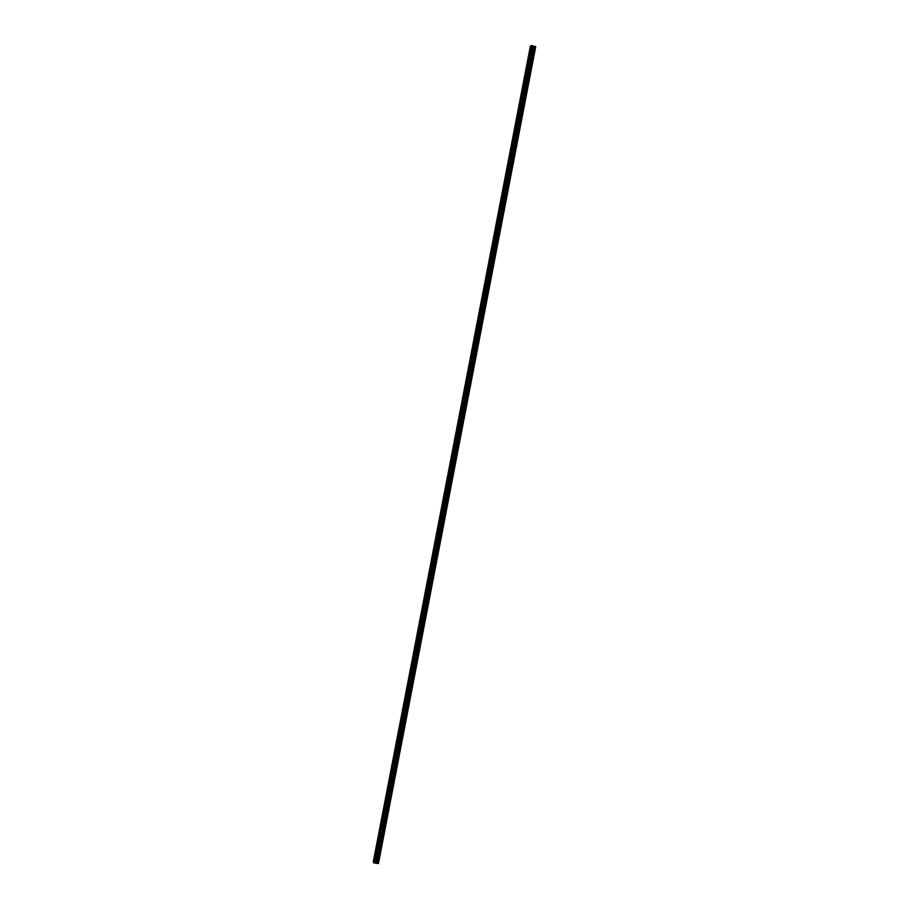<?xml version="1.0" encoding="UTF-8"?>
<svg xmlns="http://www.w3.org/2000/svg" width="909" height="909" viewBox="0 0 909 909"><rect width="100%" height="100%" fill="white"/><g stroke="black" fill="none" stroke-linecap="round" stroke-linejoin="round"><path stroke-width="0.68" stroke-dasharray="4.54 3.41" d="M376.701 856.869L376.315 856.119L377.076 855.494L377.701 856.301M377.894 855.767L376.837 854.437L375.576 855.494L376.621 856.812L377.894 855.767L376.837 854.437L375.576 855.494L376.621 856.812L377.894 855.767M380.405 837.996L379.485 837.166L380.394 835.576L379.212 836.61L380.326 837.939L381.53 836.894L380.394 835.576L379.212 836.621L380.337 837.939L381.53 836.894L380.394 835.576L379.235 836.666L380.326 837.996L380.666 836.598L381.348 837.371M383.973 819.077L384.257 817.714L384.984 818.452M385.155 818.043L383.95 816.714L382.848 817.748L384.041 819.077L385.155 818.043L383.95 816.714L382.848 817.748L384.041 819.077L385.155 818.043M387.609 800.204L387.848 798.841L388.632 799.545M388.791 799.193L387.507 797.875L386.473 798.897L387.745 800.215L388.791 799.193L387.507 797.875L386.473 798.897L387.745 800.215L388.791 799.193M391.245 781.342L391.438 779.979L392.256 780.638M392.415 780.354L391.063 779.047L390.109 780.047L391.438 781.365L392.415 780.354L391.063 779.047L390.109 780.047L391.438 781.354L392.415 780.354M394.881 762.481L395.029 761.14L395.892 761.753M396.04 761.526L394.62 760.231L393.733 761.208L395.142 762.515L396.04 761.526L394.62 760.231L393.733 761.208L395.131 762.515L396.04 761.526M398.517 743.642L398.619 742.301L399.517 742.869M399.665 742.71L398.187 741.426L397.358 742.392L398.824 743.676L399.665 742.71L398.187 741.426L397.358 742.392L398.824 743.676L399.665 742.71M402.153 724.803L402.21 723.473L403.142 723.996M403.278 723.905L401.755 722.644L400.983 723.575L402.505 724.848L403.278 723.905L401.755 722.644L400.983 723.575L402.505 724.837L403.278 723.905M405.789 705.986L405.812 704.668L406.755 705.134M406.902 705.111L405.323 703.861L404.607 704.77L406.175 706.02L406.902 705.111L405.323 703.861L404.607 704.77L406.175 706.02L406.902 705.111M409.425 687.17L409.402 685.863L410.368 686.284M410.516 686.318L408.891 685.091L408.221 685.977L409.845 687.204L410.516 686.318L408.891 685.091L408.221 685.977L409.845 687.204L410.516 686.318M413.061 668.376L412.993 667.07L413.981 667.445M414.14 667.547L412.459 666.331L411.845 667.195L413.515 668.41L414.14 667.547L412.459 666.331L411.834 667.195L413.504 668.41L414.14 667.547L412.493 666.365L411.868 667.217L413.834 668.729L412.163 667.513L412.777 666.661L414.459 667.876L413.959 668.649M416.708 649.583L416.595 648.287L417.583 648.606M417.754 648.776L416.027 647.583L415.458 648.412L417.163 649.617L417.754 648.776L416.027 647.583L415.458 648.412L417.163 649.617L417.754 648.776M420.344 630.812L420.185 629.517L421.185 629.789M421.356 630.028L419.606 628.846L419.072 629.653L420.822 630.835L421.356 630.028L419.606 628.846L419.072 629.653L420.822 630.835L421.356 630.028L420.969 630.766M423.992 612.041L423.776 610.757L424.776 610.973M424.935 612.211L425.31 611.53L423.526 610.371L423.015 611.155L424.798 612.314L422.708 610.928L424.458 612.064L424.969 611.28L423.185 610.121L422.685 610.905L424.458 612.064L424.969 611.28L423.185 610.121L422.685 610.905L423.219 610.144L425.026 611.087M427.639 593.282L427.378 592.009L428.366 592.168M428.582 592.543L426.764 591.407L426.287 592.157L428.105 593.304L428.582 592.543L426.764 591.407L426.287 592.157L428.105 593.304L428.582 592.543L428.264 593.202M431.275 574.533L430.707 573.704L431.945 573.386M432.184 573.818L430.343 572.693L429.9 573.42L431.741 574.556L432.184 573.818L430.343 572.693L429.9 573.42L431.741 574.556L432.184 573.818M434.922 555.797L434.309 554.956L435.525 554.604M435.786 555.104L433.923 553.99L433.502 554.706L435.366 555.808L435.786 555.104L433.923 553.99L433.502 554.706L435.366 555.808L435.786 555.104L435.547 555.683M438.57 537.06L437.922 536.219L439.104 535.833M439.388 536.401L437.502 535.31L437.104 535.992L439.002 537.083L439.388 536.401L437.502 535.299L437.104 535.992L438.99 537.083L439.388 536.401M442.217 518.335L441.524 517.494L442.672 517.073M442.978 518.505L441.07 517.414L441.433 516.755L443.353 517.835L442.978 518.505L442.99 517.71L441.081 516.619L440.706 517.289L442.615 518.369L442.99 517.71L441.081 516.619L440.706 517.289L442.615 518.369L440.74 517.301L441.115 516.63L443.001 517.153M445.864 499.62L445.126 498.78L446.239 498.337M446.183 499.757L444.342 498.598L446.239 499.666L446.592 499.018L444.66 497.95L444.308 498.598L444.694 497.962L444.308 498.598L446.239 499.666L446.592 499.018L444.66 497.95L446.444 499.473M449.512 480.918L448.728 480.077L449.796 479.611M450.182 480.35L448.239 479.293L447.91 479.907L449.853 480.975L450.182 480.35L448.239 479.293L447.91 479.907L449.853 480.975L450.182 480.35M453.159 462.215L452.33 461.386L453.352 460.886M453.466 462.283L453.773 461.681L451.818 460.636L451.5 461.238L453.466 462.283L453.773 461.681L451.818 460.636L451.5 461.238L453.466 462.283L451.546 461.249L451.853 460.636L453.682 462.033M456.807 443.512L455.932 442.694L456.909 442.183M457.363 443.024L455.386 441.99L455.102 442.581L455.432 441.99L455.102 442.581L457.068 443.615L457.363 443.024L455.386 441.99L457.409 443.035L457.113 443.615L455.136 442.581L457.068 443.615L457.363 443.024M460.443 424.833L459.534 424.026L460.465 423.503M460.954 424.378L458.965 423.355L458.693 423.924L459 423.355L458.693 423.924L460.681 424.957L460.954 424.378L458.965 423.355L460.999 424.389L460.715 424.957L458.727 423.924L460.681 424.957L460.954 424.378M464.09 406.153L463.124 405.357L464.022 404.823M464.544 405.755L462.545 404.732L462.283 405.278L464.283 406.3L464.544 405.755L462.545 404.732L462.283 405.278L464.283 406.3L464.544 405.755L464.317 406.3L462.317 405.278L462.579 404.732L464.579 405.744M467.726 387.473L466.715 386.7L467.578 386.155M468.135 387.12L466.124 386.12L465.874 386.655L467.874 387.666L468.135 387.12L466.124 386.12L467.874 387.666L468.135 387.12M471.351 368.815L470.305 368.054L471.135 367.509M471.646 368.815L469.692 367.509L469.453 368.031L471.476 369.031L471.714 368.509L469.453 368.031L471.476 369.031L469.737 367.497L471.726 368.634M474.975 350.158L473.896 349.42L474.691 348.874M475.305 349.908L473.271 348.908L475.293 349.908M478.6 331.512L477.486 330.796L478.248 330.24M478.884 331.319L476.623 330.819L478.884 331.319M482.213 312.866L481.066 312.185L481.804 311.628M482.463 312.73L480.202 312.23L482.463 312.73M485.826 294.232L484.645 293.584L485.361 293.028M486.031 294.152L483.781 293.641L486.031 294.164M489.44 275.609L488.224 274.984L488.917 274.427M489.644 275.597L487.36 275.075L489.417 276.052L487.554 274.62L489.417 276.052L487.588 274.598L489.667 275.484M493.042 256.997L491.803 256.406L492.485 255.849M493.235 256.974L490.928 256.508L492.996 257.486L491.155 256.043L493.235 256.895M496.632 238.419L495.382 237.828L496.041 237.283M496.803 238.374L494.507 237.965L496.575 238.931L494.507 237.965L496.575 238.931L494.723 237.499L496.814 238.317M500.234 219.808L498.961 219.262L499.609 218.717M500.325 219.967L498.075 219.421L500.325 219.967M503.825 201.219L502.529 200.719L503.177 200.162M503.893 201.446L501.643 200.889L503.893 201.446M507.404 182.652L506.108 182.175L506.733 181.618M507.449 182.925C507.211 181.459 506.518 181.141 505.37 181.959L507.449 182.925C507.211 181.459 506.518 181.141 505.37 181.959L507.449 182.925M510.983 164.086L509.676 163.631L510.301 163.097M511.017 164.427C510.767 162.95 510.074 162.631 508.938 163.461L508.779 163.859C509.029 165.324 509.722 165.643 510.858 164.824L511.017 164.427C510.767 162.95 510.074 162.631 508.926 163.461L508.779 163.859C509.029 165.324 509.722 165.643 510.858 164.824L511.017 164.427M514.562 145.531L513.244 145.11L513.858 144.565M514.574 145.929C514.324 144.451 513.63 144.133 512.494 144.974L512.346 145.349C512.596 146.826 513.29 147.156 514.426 146.315L514.574 145.929C514.324 144.451 513.63 144.133 512.494 144.974L512.346 145.36C512.596 146.826 513.29 147.156 514.426 146.315L514.574 145.929M518.141 126.987L516.812 126.601L517.426 126.056M518.141 127.453C517.88 125.965 517.187 125.647 516.051 126.487L515.903 126.862C516.153 128.339 516.857 128.669 517.994 127.828L518.141 127.453C517.88 125.965 517.187 125.647 516.051 126.487L515.903 126.862C516.153 128.351 516.857 128.669 517.994 127.828L518.13 127.453M521.709 108.455L520.368 108.091L520.993 107.557M521.698 108.978C521.436 107.489 520.743 107.16 519.596 108.012L519.459 108.387C519.721 109.864 520.414 110.194 521.55 109.341L521.698 108.978C521.436 107.489 520.732 107.171 519.596 108.012L519.459 108.387C519.721 109.875 520.414 110.194 521.55 109.341L521.698 108.978M523.936 89.605L523.061 89.866C523.323 91.366 524.027 91.684 525.152 90.832L525.277 89.923L523.936 89.605M525.254 90.514C524.982 89.014 524.288 88.696 523.152 89.548L523.016 89.911C523.277 91.4 523.982 91.729 525.118 90.877L525.254 90.514C524.982 89.014 524.288 88.696 523.152 89.548L523.016 89.911C523.277 91.4 523.982 91.729 525.118 90.877L525.243 90.514M529.288 71.22L528.72 72.368L528.822 71.425L527.493 71.118L528.106 70.584M528.799 72.061C528.538 70.561 527.834 70.232 526.709 71.095L526.572 71.447C526.845 72.947 527.538 73.265 528.674 72.413L528.799 72.061C528.538 70.561 527.834 70.243 526.709 71.095L526.572 71.447C526.834 72.947 527.538 73.265 528.674 72.413L528.799 72.061M532.401 52.927L531.049 52.642L531.674 52.108M532.356 53.608C532.083 52.108 531.39 51.79 530.254 52.654L530.129 52.995C530.402 54.506 531.095 54.824 532.231 53.961L532.356 53.608C532.083 52.108 531.39 51.79 530.254 52.654L530.129 52.995C530.39 54.506 531.095 54.824 532.231 53.961L532.356 53.62M530.606 52.517L532.833 52.699L532.708 53.483C531.572 54.347 530.867 54.029 530.606 52.517M532.356 52.927L532.276 53.915C531.14 54.779 530.447 54.46 530.174 52.949L531.674 52.165M529.14 71.959C528.004 72.822 527.311 72.493 527.05 70.993L529.288 71.186M528.72 72.368C527.584 73.231 526.879 72.902 526.618 71.402L528.106 70.607M523.482 89.48L525.732 89.684L525.584 90.445C524.448 91.298 523.743 90.98 523.482 89.48M522.175 108.228L522.016 108.944C520.88 109.784 520.175 109.466 519.925 107.978L522.175 108.194M521.721 108.387L521.596 109.307C520.459 110.148 519.766 109.83 519.505 108.341L521.039 107.557M518.619 126.749L518.448 127.453C517.312 128.283 516.607 127.964 516.357 126.487L518.607 126.726M518.164 126.862L518.039 127.794C516.891 128.635 516.198 128.305 515.948 126.828L517.539 126.067M512.79 144.997L515.051 145.258L514.88 145.963C513.744 146.792 513.04 146.474 512.79 144.997M514.596 145.326L514.471 146.281C513.335 147.122 512.631 146.792 512.381 145.326L514.051 144.588M509.222 163.518L511.483 163.802L511.312 164.495C510.165 165.313 509.472 164.995 509.222 163.518M511.028 163.813L510.903 164.79C509.756 165.62 509.063 165.29 508.824 163.825L510.563 163.143M505.654 182.061L505.813 181.652C506.961 180.834 507.654 181.152 507.904 182.618L507.733 183.027C506.597 183.845 505.893 183.527 505.654 182.061M507.461 182.289L507.336 183.3L505.256 182.334L507.074 181.709M502.086 200.605L504.325 201.162L502.086 200.605M503.779 201.298L501.688 200.866L503.597 200.31M498.507 219.16L500.757 219.705L498.507 219.16M500.382 219.785L500.189 220.364L498.121 219.399L500.143 218.978M494.939 237.726L497.189 238.26L494.939 237.726M491.36 256.304L493.61 256.827L491.36 256.304M487.781 274.882L490.031 275.404L487.781 274.882M484.202 293.482L486.451 293.993L484.202 293.482M486.054 294.221L483.827 293.63L486.088 294.096M480.611 312.082L482.872 312.594L480.611 312.082M482.463 312.844L480.247 312.207L482.497 312.707M477.032 330.706L479.293 331.206L477.032 330.706M478.861 331.49L476.657 330.808L478.907 331.342M473.441 349.329L475.702 349.817L473.441 349.329M475.259 350.147L473.078 349.408L475.316 349.976M469.851 367.963L472.112 368.44L471.873 368.974L469.851 367.963M466.26 386.609L466.51 386.075L468.533 387.086L468.271 387.62L466.26 386.609M465.908 386.643L466.158 386.109L468.169 387.12L467.919 387.666L465.908 386.643M462.67 405.266L462.931 404.71L464.942 405.732L464.669 406.289L462.67 405.266M459.079 423.935L459.352 423.367L461.34 424.389L461.068 424.957L459.079 423.935M455.477 442.603L455.773 442.024L457.75 443.058L457.454 443.649L455.477 442.603M451.875 461.295L452.182 460.693L454.148 461.738L453.841 462.34L451.875 461.295M448.273 479.986L448.603 479.373L450.557 480.429L450.228 481.054L448.273 479.986M449.841 481.02L447.944 479.918L448.273 479.293L450.069 480.747M444.671 498.7L445.024 498.052L446.955 499.121L446.603 499.768L444.671 498.7M437.468 536.14L437.854 535.458L439.751 536.549L439.354 537.242L437.468 536.14M439.354 537.242L437.138 536.003L437.536 535.321L439.411 535.924M433.854 554.876L434.263 554.172L436.138 555.285L435.718 555.99L433.854 554.876M435.718 555.99L433.536 554.717L433.945 554.013L435.831 554.695M430.241 573.624L430.684 572.897L432.536 574.022L432.082 574.761L430.241 573.624M432.082 574.761L429.934 573.443L430.366 572.715L432.229 573.488M427.105 591.634L426.321 592.179L428.446 593.532L426.628 592.384L427.105 591.634L428.923 592.77L428.582 593.418M426.798 591.429L428.628 592.282M419.935 629.13L419.106 629.676L421.151 631.107L419.401 629.926L419.935 629.13L421.696 630.301L421.276 631.016M419.64 628.88L421.412 629.892M416.356 647.89L415.481 648.447L417.492 649.912L415.788 648.719L416.356 647.89L418.083 649.083L417.617 649.833M416.061 647.617L417.799 648.719M409.209 685.443L408.255 686.011L410.164 687.556L408.539 686.329L409.209 685.443L410.845 686.67L410.3 687.488M408.914 685.125L410.55 686.352L410.004 687.17M405.63 704.236L404.63 704.805L406.493 706.395L404.914 705.145L405.63 704.236L407.221 705.486L406.63 706.327M405.346 703.896L406.937 705.145L406.346 705.986M402.062 723.041L401.005 723.609L402.812 725.246L401.289 723.973L402.062 723.041L403.596 724.303L402.96 725.177M401.778 722.678L403.312 723.939L402.676 724.814M398.494 741.858L397.381 742.426L399.131 744.096L397.665 742.812L398.494 741.858L399.971 743.142L399.278 744.039M398.21 741.471L399.687 742.755L399.381 743.369M395.256 762.526L394.029 761.662L394.926 760.685L396.335 761.981L395.608 762.901M394.892 762.594L393.756 761.253L394.654 760.276L395.801 762.14M391.529 781.388L390.404 780.524L391.359 779.524L392.631 781.092M391.245 781.433L390.131 780.092L391.097 779.093L392.347 780.695M387.813 800.25L386.768 799.397L387.802 798.375L388.984 799.977M387.598 800.284L386.507 798.943L387.529 797.92L388.7 799.579M384.109 819.123L383.132 818.27L384.234 817.236L385.348 818.873M383.962 819.134L382.871 817.805L383.973 816.759L385.041 818.475M380.678 836.121L381.7 837.768M380.416 835.621L381.382 837.382M377.11 855.017L376.86 854.494L375.599 855.551L376.894 857.392L375.849 856.062L377.11 855.017L378.053 856.687M376.86 854.494L377.701 856.335M377.962 856.823L377.155 857.369M381.61 837.916L380.848 838.462M385.257 819.02L384.541 819.554M388.904 800.125L388.234 800.67M392.552 781.251L391.915 781.785M414.163 667.581L413.663 668.354M417.776 648.81L417.322 649.56M425.003 611.303L424.628 611.984M432.218 573.84L431.911 574.443M532.981 46.439L532.333 46.552L532.981 46.439M530.333 46.416L534.231 47.666L535.719 46.7M530.97 46.234L373.724 862.732M531.095 45.643L373.872 862.221M374.213 862.573L531.481 45.973M378.462 863.493L377.417 862.141L373.281 861.812M373.61 861.721L530.606 46.632M377.678 862.652L534.685 47.257M377.508 862.732L534.56 47.132M534.231 47.666L377.451 862.164M535.56 46.859L378.36 863.3M535.481 46.882L378.303 863.255M534.799 46.893L377.667 862.993M534.753 46.904L377.621 862.971M534.674 47.223L377.667 862.675M534.901 47.438L377.951 862.573M378.008 862.561L534.947 47.473L378.008 862.55M534.787 47.632L377.917 862.368M534.697 47.643L377.837 862.323M530.379 46.439L373.338 861.8M531.242 46.211L374.065 862.3M531.288 46.2L374.11 862.334M531.106 45.666L373.747 862.721M377.44 856.244L377.076 855.494M381.03 837.314L380.666 836.598M384.632 818.395L384.257 817.714M388.234 799.5L387.848 798.841M391.824 780.604L391.438 779.979M395.426 761.719L395.029 761.14M499.632 218.671L499.064 219.012M503.211 200.094L502.632 200.469M506.779 181.516L506.199 181.925M510.358 162.961L509.767 163.404M513.926 144.406L513.335 144.883M517.494 125.862L516.891 126.374M521.062 107.342L520.448 107.876M524.629 88.821L524.016 89.389M528.186 70.3L527.572 70.902M531.754 51.802L531.129 52.438"/><path stroke-width="1.36" d="M377.951 857.323L376.69 856.892L377.44 856.244L378.076 857.062L376.792 863.345L378.462 863.493L535.719 46.7L531.095 45.62L373.713 862.755L376.792 863.345M381.598 838.393L380.337 837.962L381.03 837.314L381.723 838.132L378.064 856.744M381.348 837.371L380.36 837.996M384.984 818.452L383.973 819.077L384.632 818.395L385.371 819.214L381.712 837.814M388.882 800.568L387.62 800.125L388.234 799.5L389.007 800.306L385.257 819.02M388.632 799.545L387.609 800.204M392.518 781.672L391.256 781.229L391.824 780.604L392.643 781.41L388.904 800.125M392.256 780.638L391.245 781.342M395.165 762.56L395.426 761.719L396.29 762.526L392.552 781.251M395.892 761.753L394.881 762.481M399.79 743.914L398.528 743.448L399.017 742.858L399.915 743.642L396.267 762.208M399.517 742.869L398.858 743.71M403.426 725.041L402.164 724.575L402.619 724.007L403.551 724.78L399.903 743.323M403.142 723.996L402.539 724.882M406.755 705.134L405.8 705.714L406.221 705.157L407.187 705.918L403.539 724.462M410.368 686.284L409.425 686.863L409.823 686.318L410.811 687.079L407.164 705.611M414.311 668.513L413.061 668.024L413.413 667.501L414.436 668.24L410.8 686.761M413.981 667.445L413.538 668.433M417.935 649.685L416.686 649.196L418.06 649.412L414.424 667.933M417.583 648.606L416.708 649.583M421.56 630.869L420.31 630.38L421.685 630.596L418.049 649.106M421.185 629.789L420.344 630.812M425.173 612.064L423.935 611.564L425.31 611.791L421.674 630.289M424.776 610.973L423.992 612.041M428.798 593.27L427.548 592.77L428.923 592.998L425.287 611.484M428.366 592.168L427.639 593.282M432.411 574.488L431.173 573.977L432.548 574.215L428.912 592.691M431.945 573.386L431.275 574.533M436.025 555.717L434.786 555.194L436.161 555.444L432.525 573.909M435.525 554.604L434.922 555.797M439.638 536.946L438.399 536.435L439.774 536.674L436.138 555.138M439.104 535.833L438.57 537.06M443.251 518.198L442.013 517.676L443.387 517.925L439.751 536.367M442.672 517.073L442.217 518.335M446.864 499.45L445.626 498.927L446.989 499.177L443.365 517.619M446.239 498.337L445.864 499.62M450.466 480.725L449.228 480.179L450.603 480.452L446.978 498.871M449.796 479.611L449.512 480.918M454.068 461.999L452.841 461.454L454.205 461.727L450.58 480.145M453.352 460.886L453.159 462.215M457.682 443.285L456.443 442.74L457.806 443.013L454.182 461.42M456.909 442.183L456.807 443.512M461.283 424.583L460.045 424.026L461.408 424.31L457.784 442.706M460.465 423.503L460.443 424.833M464.874 405.891L463.647 405.334L465.01 405.619L461.386 424.003M464.022 404.823L464.09 406.153M468.476 387.211L467.249 386.643L468.601 386.927L464.988 405.312M467.578 386.155L467.726 387.473M472.066 368.543L470.839 367.975L472.203 368.259L468.589 386.632M471.135 367.509L471.351 368.815M475.668 349.874L474.43 349.306L475.793 349.601L472.18 367.963M474.691 348.874L474.975 350.158M479.259 331.228L478.032 330.649L479.384 330.944L475.771 349.295M478.248 330.24L478.6 331.512M481.804 311.628L482.293 312.776L481.725 311.719L482.974 312.298L479.361 330.649M485.361 293.028L485.883 294.175L486.429 293.959L485.315 293.084L486.565 293.675L482.952 312.003M488.917 274.427L489.462 275.575L490.019 275.336L488.894 274.473L490.144 275.052L486.542 293.38M492.485 255.849L493.042 256.997L493.61 256.713L492.473 255.849L493.735 256.44L490.133 274.757M496.041 237.283L496.632 238.397L497.189 238.101L496.064 237.249L497.314 237.84L493.712 256.145M500.757 219.523L499.541 218.921L500.893 219.239L497.291 237.544M499.609 218.717L500.234 219.808M504.336 200.946L503.12 200.332L504.472 200.662L500.87 218.955M503.177 200.162L503.825 201.219M507.915 182.379L506.699 181.755L508.051 182.095L504.45 200.366M506.733 181.618L507.404 182.652M511.494 163.813L510.279 163.188L511.619 163.529L508.029 181.8M510.301 163.097L510.983 164.086M515.062 145.258L513.846 144.633L515.198 144.974L511.597 163.245M513.858 144.565L514.562 145.531M518.607 126.726L517.426 126.09L518.766 126.442L515.176 144.69M517.426 126.056L518.141 126.987M522.198 108.194L520.993 107.546L522.334 107.91L518.744 126.146M520.993 107.557L521.709 108.455M525.766 89.673L524.561 89.025L525.902 89.389L522.311 107.614M524.55 89.071L525.277 89.934L524.55 89.071M529.333 71.163L528.129 70.504L529.458 70.879L525.879 89.093M528.106 70.584L528.833 71.425L528.106 70.607M531.685 52.006L533.026 52.37L531.685 52.006M531.674 52.108L532.401 52.927M531.674 52.165L532.356 52.927M521.039 107.557L521.721 108.387M517.539 126.067L518.164 126.862M514.051 144.588L514.596 145.326M510.563 163.143L511.028 163.813M507.074 181.709L507.461 182.289M443.001 517.153L443.024 517.721M377.701 856.335L376.701 856.869M381.326 837.462L380.405 837.996M384.95 818.611L384.109 819.123M388.575 799.772L387.813 800.25M392.188 780.945L391.529 781.388M399.381 743.369L398.517 743.642M530.97 46.234L530.333 46.404L373.281 861.823L373.826 862.186M373.724 862.732L531.095 45.632M530.333 46.404L373.281 861.823M532.89 52.665L529.436 70.584M534.253 46.211L376.905 863.391M534.14 46.211L533.004 52.086M531.674 52.324L528.22 70.254M528.106 70.822L524.652 88.775M524.55 89.343L521.084 107.296M520.982 107.864L517.516 125.828M517.403 126.408L513.949 144.372M513.835 144.951L510.369 162.927M510.267 163.506L506.802 181.493M506.688 182.073L503.222 200.071M503.109 200.639L499.643 218.649M499.53 219.228L496.064 237.249M495.95 237.828L492.473 255.849M492.371 256.429L488.894 274.473M488.781 275.041L485.304 293.096M485.201 293.675L481.725 311.73M481.611 312.31L478.123 330.376M478.02 330.956L474.532 349.033M474.43 349.601L470.942 367.691M470.828 368.27L467.34 386.37M467.237 386.95L463.749 405.062M463.635 405.641L460.147 423.753M460.034 424.333L456.545 442.456M456.432 443.035L452.943 461.181M452.83 461.761L449.33 479.907M449.216 480.486L445.728 498.643M445.615 499.223L442.115 517.391M442.001 517.971L438.502 536.14M438.388 536.73L434.888 554.91M434.775 555.49L431.275 573.693M431.161 574.272L427.65 592.475M427.537 593.054L424.037 611.28M423.924 611.859L420.412 630.085M420.299 630.664L416.788 648.901M416.674 649.481L413.163 667.729M414.049 668.74L413.061 668.376M413.05 668.32L409.539 686.568M410.686 687.34L409.425 687.159L405.903 705.418M407.05 706.191L405.789 706.009L402.278 724.28M403.073 725.325L402.153 724.803M402.164 724.859L398.642 743.153M398.528 743.732L395.006 762.037M396.154 762.787L394.892 762.617L391.37 780.922M391.256 781.513L387.723 799.829M387.609 800.409L384.087 818.736M385.234 819.475L383.973 819.043M383.973 819.316L380.439 837.655M380.326 838.246L376.792 856.585M377.701 856.301L376.69 856.869M376.678 857.176L375.519 863.198M535.571 46.575L378.28 863.55M531.254 45.461L373.815 862.948M531.526 45.45L374.065 863.061M532.856 45.814L375.44 863.22M532.913 45.87L531.788 51.756M530.492 46.245L373.372 862.005M530.583 46.234L373.451 862.05M395.733 763.094L395.335 762.503M392.052 782.001L391.665 781.376M388.37 800.909L387.995 800.25M384.689 819.816L384.314 819.134M380.996 838.746L380.632 838.018M377.303 857.676L376.94 856.914"/></g></svg>
